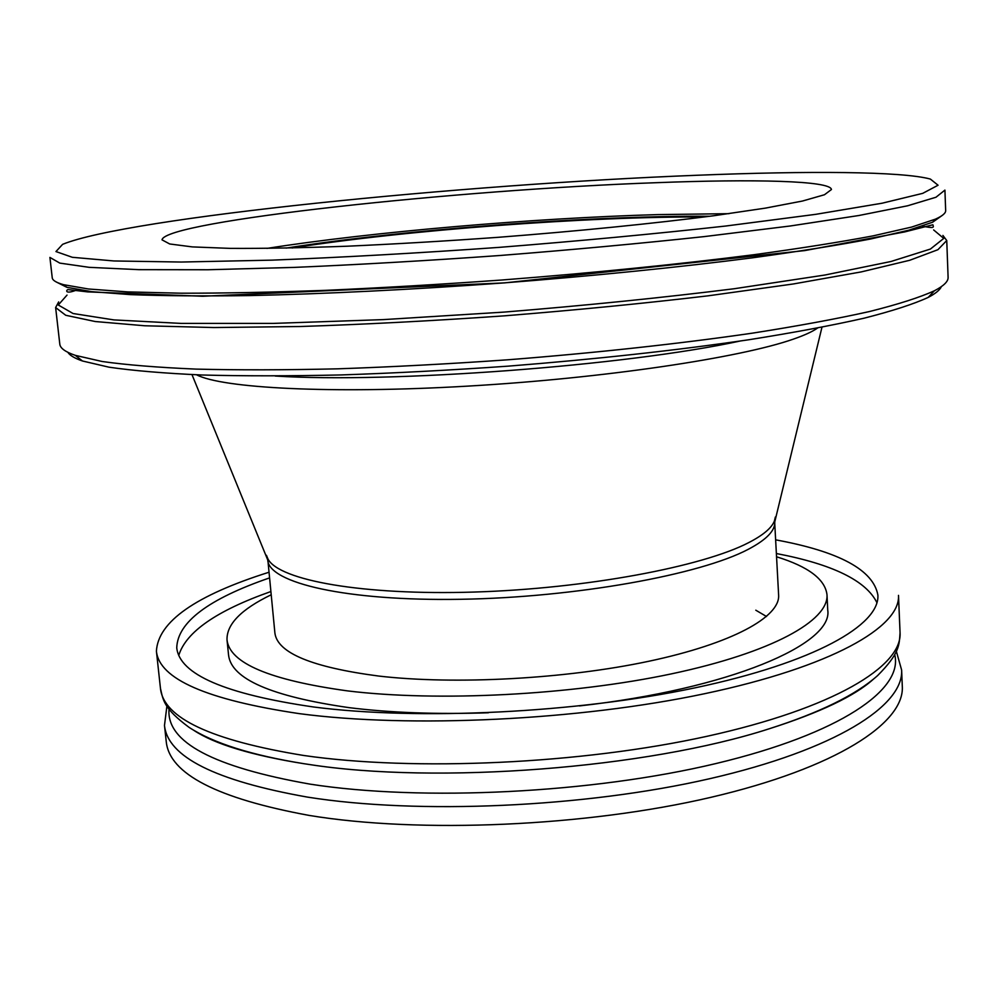 <?xml version="1.0" encoding="UTF-8"?>
<svg xmlns="http://www.w3.org/2000/svg" width="998" height="998" viewBox="0 0 998 998"><rect width="100%" height="100%" fill="white"/><g stroke="black" fill="none" stroke-linecap="round" stroke-linejoin="round"><path stroke-width="1.5" d="M67.852 352.319C69.823 355.425 74.7 358.307 82.46 360.989L109.032 367.189C133.221 370.695 164.171 373.302 201.87 374.999C243.188 376.096 289.645 376.084 341.216 374.936C394.959 373.115 450.597 370.183 508.119 366.154C595.818 359.205 675.908 350.423 748.388 339.819C793.21 332.708 831.783 325.498 864.118 318.187C892.462 310.952 913.831 304.028 928.227 297.392C935.5 293.587 939.879 290.006 941.376 286.638M58.67 301.92L55.626 307.546L59.805 344.135C60.192 348.202 65.369 351.945 75.337 355.363L102.12 361.488C126.571 364.944 157.921 367.476 196.169 369.11C238.123 370.146 285.328 370.046 337.773 368.823C392.464 366.927 449.088 363.921 507.645 359.804C595.419 352.93 679.937 343.686 752.13 333.195C797.676 326.059 836.848 318.824 869.62 311.501C898.337 304.278 919.931 297.367 934.415 290.767C943.759 285.902 948.325 281.424 948.1 277.344L946.753 240.53L942.91 235.428M55.626 307.546L65.743 315.281L95.209 321.531L144.81 325.772L213.909 327.544L300.024 326.521C364.632 324.412 432.745 320.857 504.339 315.842C575.883 310.091 643.747 303.429 707.956 295.845L793.26 283.981L861.311 271.893L909.714 260.278L937.92 249.7L946.753 240.53M67.028 295.084L58.271 304.989L73.079 313.522L113.897 319.909L181.274 323.414L272.965 323.414L383.419 319.61L504.052 312.1C586.313 305.413 663.046 297.629 734.254 288.734L824.909 275.024L891.002 261.488L930.398 249.063L943.759 238.41L933.629 229.927M56.075 281.885L66.854 287.299L91.567 291.653L130.676 294.635C163.747 295.882 203.617 296.194 250.261 295.57C324.35 293.936 411.5 289.645 501.869 283.058C592.213 276.047 679.027 267.264 752.529 257.808C798.749 251.446 838.108 245.171 870.63 238.996L908.854 230.189L932.643 222.205L942.486 215.244M52.233 277.756C52.47 280.313 56.262 282.621 63.598 284.692L88.385 288.983L127.682 291.903L181.287 293.212C223.739 293.25 271.943 292.277 325.897 290.331C382.321 287.798 440.904 284.368 501.645 280.026C592.712 272.953 680.212 264.133 754.276 254.665C800.82 248.29 840.453 242.027 873.175 235.852L911.598 227.082L935.463 219.136C942.411 215.992 945.805 213.148 945.667 210.578L944.919 190.107L935.974 197.242L907.556 205.8L858.829 215.518L790.366 225.972L704.551 236.563C639.98 243.512 571.729 249.824 499.798 255.513C427.83 260.64 359.405 264.607 294.522 267.389L208.095 269.747L138.834 269.66L89.196 267.339L59.818 263.11L49.912 257.409L52.233 277.756M697.365 175.249C462.81 184.281 127.831 217.651 62.625 244.335L55.95 251.558L72.33 257.297L114.009 260.965L181.337 262.037L272.042 260.141C342.688 257.347 418.399 253.093 499.187 247.367C579.925 240.942 655.424 233.831 725.683 226.035L815.665 214.345L882.082 203.218L922.726 193.35L938.07 185.229L930.385 179.079C902.092 171.282 807.856 170.82 697.365 175.249M655.561 182.721C459.13 189.645 164.608 221.007 162.025 239.857L169.71 243.974L192.352 246.905L230.151 248.377C262.624 248.577 301.496 247.866 346.755 246.232C394.846 244.073 445.407 241.092 498.426 237.299C577.942 231.137 653.403 223.54 713.757 215.743L765.341 208.133L802.517 201.022L824.46 194.747L831.434 189.533C830.773 180.65 754.064 178.904 655.561 182.721M728.989 213.672L657.52 214.607C532.346 218.188 372.254 231.835 266.928 248.402M645.569 217.053C530.699 220.259 382.396 232.908 286.089 248.115C401.882 229.765 592.762 215.418 710.002 216.242L645.569 217.053M292.14 247.991C404.527 230.176 590.217 216.217 704.002 217.015M488.409 712.772C436.55 714.468 390.068 712.759 348.963 707.632C271.419 696.467 231.287 678.964 228.567 655.112L227.02 639.93C226.496 624.324 241.204 609.267 271.157 594.796M776.606 556.797C808.38 566.627 825.184 579.302 827.005 594.82L827.741 610.065C833.455 643.984 730.025 689.032 579.439 705.923M178.804 655.249C186.127 631.834 216.816 610.601 270.845 591.552M776.444 553.541C832.706 564.294 866.214 580.699 876.955 602.755M775.72 539.856C839.218 551.532 873.275 569.945 877.891 595.082C879.912 625.035 814.356 662.61 695.332 687.784C576.607 712.971 418.586 720.618 313.422 706.971C225.049 694.097 179.503 674.374 176.746 647.802C177.544 622.253 208.47 598.962 269.51 577.917M156.412 651.17L160.453 688.333C163.435 717.974 211.065 740.341 303.367 755.424C414.12 771.629 581.697 764.006 707.395 736.212C833.417 708.418 902.267 666.365 900.059 632.72L898.487 595.369C900.62 627.006 831.434 666.901 704.85 693.66C578.603 720.419 410.365 728.39 299.338 713.645C206.836 699.872 159.193 679.052 156.412 651.17C158.046 621.729 195.558 595.432 268.949 572.253M309.143 815.416C217.152 798.475 169.523 773.912 166.254 741.739L164.483 725.421C167.664 756.821 215.294 780.71 307.372 797.09C417.863 814.755 584.778 807.469 709.927 778.652C835.401 749.822 903.901 705.648 901.618 669.995L902.304 686.399C904.625 722.926 836.262 768.036 711.038 797.302C586.138 826.569 419.509 833.704 309.143 815.416M774.573 520.232L778.627 595.157C780.137 616.939 732.283 643.548 648.7 661.287C565.28 679.014 455.013 684.927 378.741 676.058C312 667.3 277.394 652.954 274.899 633.031L267.701 558.344M827.005 594.82C828.777 620.594 772.227 652.505 671.579 673.837C571.143 695.157 437.897 701.981 347.429 690.878C269.809 680.149 229.665 663.171 227.02 639.93M739.917 341.079C626.42 365.73 391.091 383.432 275.186 376.034M817.462 328.117C812.447 331.623 804.463 335.278 793.497 339.083C740.678 357.721 604.738 378.192 467.937 386.114C331.024 394.11 222.08 388.222 196.581 374.799M775.359 517.026L774.361 521.093C771.591 528.042 763.083 535.19 748.862 542.538C702.604 566.714 585.801 588.683 474.212 592.051C362.486 595.544 279.44 580.349 268.038 559.154L266.441 555.287M821.965 327.244L774.772 521.867C775.296 530.574 766.476 539.706 748.338 549.274C700.384 574.736 575.447 597.428 460.939 599.287C346.244 601.283 268.687 582.957 267.751 559.99L191.99 374.612M873.524 679.089C852.941 696.679 818.235 713.221 769.408 728.715C647.141 768.335 437.037 784.628 308.357 764.356L303.978 763.707C253.392 755.686 216.603 744.52 193.624 730.212M894.707 654.638C903.627 689.294 840.69 733.717 716.265 763.47C592.226 793.235 422.129 801.594 310.253 784.166C213.422 767.1 166.342 742.113 169.024 709.204M755.798 610.202L766.539 616.514M928.227 297.392L934.415 290.767M82.46 360.989L75.337 355.363M77.607 289.657C64.982 294.822 65.905 290.256 67.926 289.57L87.787 291.903L202.731 296.244L504.551 282.896L804.762 250.585L904.625 231.935L932.868 224.775C933.791 227.419 934.515 228.592 922.364 226.147M932.643 222.205L935.463 219.136M66.854 287.299L63.598 284.692M160.453 688.333C163.136 700.134 163.522 708.418 189.059 727.355C213.372 743.186 251.683 755.299 303.978 763.707C251.434 755.274 214.695 744.134 193.749 730.287M900.059 632.72C899.173 644.795 900.021 653.041 877.616 675.584C855.935 694.87 819.869 712.584 769.408 728.715C820.106 712.522 854.775 696.005 873.412 679.176M166.903 706.122L164.483 725.421M896.341 651.27L901.618 669.995"/></g></svg>
